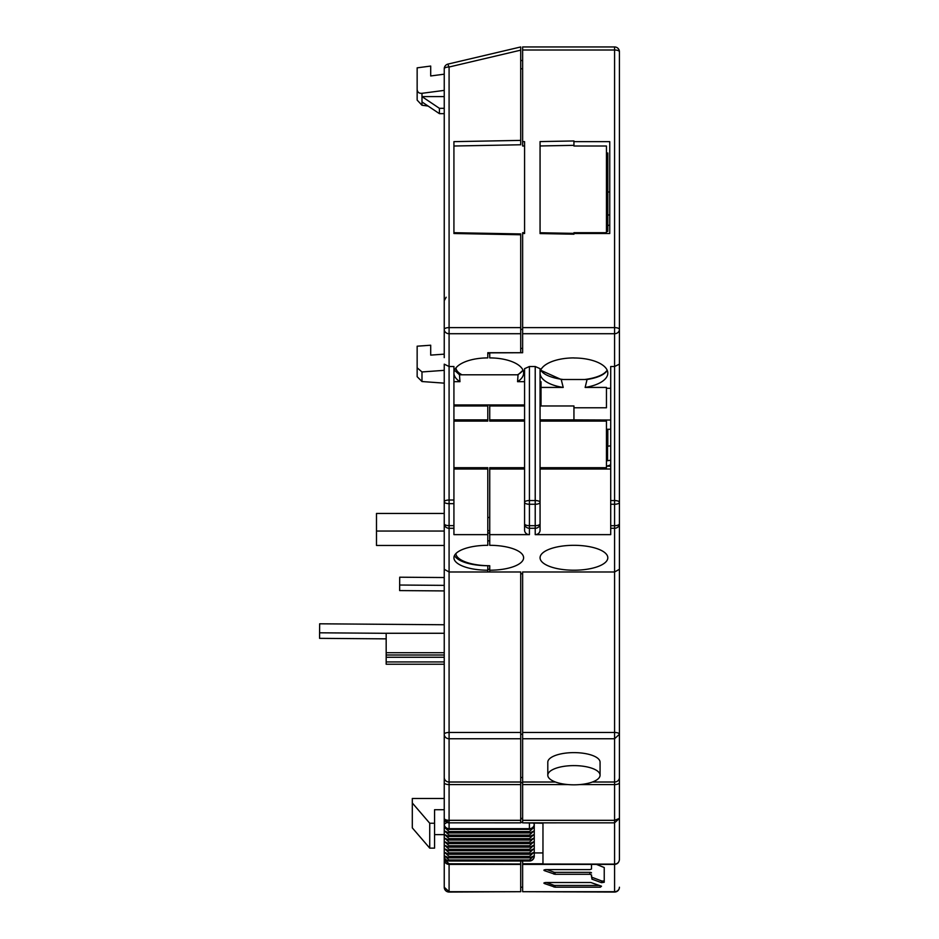 <?xml version="1.0" encoding="UTF-8"?>
<svg xmlns="http://www.w3.org/2000/svg" width="939" height="939" viewBox="0 0 939 939"><rect width="100%" height="100%" fill="white"/><g stroke="black" fill="none" stroke-linecap="round" stroke-linejoin="round"><path stroke-width="1.41" d="M573.94 233.506L573.94 232.696L606.453 232.696L606.453 146.015L573.94 146.015L573.94 140.956L540.066 141.589L540.066 233.565L573.94 234.198L573.94 233.506L609.751 233.506L609.751 141.648L573.94 141.648M540.653 370.248L561.217 379.509L563.224 387.431A33.874 15.153 0 0 1 540.066 373.065A33.874 15.153 0 0 1 573.94 357.912L573.94 357.982A33.874 15.153 0 0 1 607.815 373.135A33.874 15.153 0 0 1 585.138 387.431L587.063 379.509C596.852 377.924 603.308 375.248 606.453 371.492L606.453 371.058A33.745 12.407 180 0 1 584.61 379.509L563.271 379.509A33.745 12.407 0 0 1 540.758 370.013M540.066 421.095L606.453 421.095L606.453 467.692L540.066 467.692L540.066 469.031L610.714 469.031M606.453 451.812L606.453 450.603M606.453 392.608L606.453 389.098M606.453 428.548L606.453 431.893M606.453 441.905L607.815 440.649M606.453 434.522L607.815 434.522M606.453 153.022L607.815 153.022L607.815 225.313L609.751 225.313M607.815 153.022L607.815 189.537L606.453 189.584M607.815 429.264L607.815 446.048M489.735 353.393L487.799 353.416L487.799 352.724L487.799 357.912A33.874 15.153 0 0 0 453.924 373.065A33.874 15.153 0 0 0 459.969 381.692L453.924 381.692M524.572 381.692L517.565 381.692A33.874 15.153 0 0 0 523.61 373.065A33.874 15.153 0 0 0 489.735 357.912L489.735 352.724M517.565 381.692L518.046 374.79L459.488 374.79L459.969 381.692M563.271 379.509L561.217 379.509M587.063 379.509L584.61 379.509M585.138 387.431L606.453 387.431L606.453 407.784L573.94 407.784M540.066 419.874L573.94 419.874L573.94 405.977L540.066 405.977M540.066 404.944L541.028 404.944L541.028 381.692L540.066 381.692M563.224 387.431L541.028 387.431M522.636 333.721L614.587 333.721L614.587 327.617L522.636 327.617L522.636 352.735L489.735 352.864M529.42 366.503L524.572 368.675L524.572 502.33A4.836 1.925 0 0 0 529.42 504.255L529.42 366.503L535.218 366.503L540.066 368.675L540.066 502.33A4.836 1.784 180 0 0 535.218 500.546L535.218 504.255A4.836 1.925 -0 0 0 540.066 502.33L540.066 530.148A4.836 4.495 180 0 1 535.218 534.643L610.714 534.643L610.714 366.503L614.587 366.503L619.423 364.156L619.423 523.762A4.836 1.925 180 0 1 614.587 525.687L614.587 528.27A4.836 4.495 0 0 0 619.423 523.762L619.423 734.251L614.587 738.747L614.587 784.581A4.836 1.925 -0 0 0 619.423 782.656L619.423 843.445M606.453 388.288L610.714 388.288M518.046 374.79L523.023 370.248M453.924 404.944L524.572 404.944M454.511 370.248L459.488 374.79M522.636 329.401L520.711 329.401L520.711 348.404L522.636 348.404M522.636 327.617L522.636 232.696L524.572 232.696M522.636 233.506L524.572 233.506L524.572 141.648L522.636 141.648L522.636 146.015L524.572 146.015M453.924 232.696L520.711 233.94L520.711 352.724L487.799 352.724M447.891 64.427L449.088 67.009A4.836 1.784 0 0 0 444.241 68.793A4.836 4.836 0 0 1 447.973 64.087L520.711 46.962L520.711 144.77L453.924 146.015M522.636 68.793L520.711 68.793M522.636 141.648L522.636 46.95L614.587 46.95A4.836 4.836 0 0 1 619.423 51.786L619.423 364.156M520.711 60.507L522.636 60.507M444.241 90.39L421.987 93.313C419.029 93.524 417.409 92.233 417.151 89.44L417.151 100.109L421.987 105.25L428.102 106.048M417.151 89.44L417.151 67.843L430.696 66.059L430.696 75.965L444.241 74.181M520.711 140.392L453.924 141.648L453.924 233.506L520.711 234.762M453.924 525.64L449.088 525.64A4.836 1.855 180 0 1 444.241 523.786A4.836 4.495 0 0 0 449.088 528.281L449.088 366.503L453.924 366.503L453.924 534.643L487.799 534.643L487.799 545.313L487.799 538.446M453.924 467.692L487.799 467.692L487.799 534.643M453.924 469.031L487.799 469.031M487.799 539.068L487.799 521.861M455.873 553.611A33.874 12.453 180 0 0 487.799 565.701A33.874 12.453 180 0 0 489.735 565.724L489.735 571.992L449.088 571.992L444.241 569.28L444.241 782.656A4.836 1.925 0 0 0 449.088 784.581L449.088 782.011A4.836 4.495 180 0 1 444.241 777.504M454.488 555.512A33.874 12.453 180 0 0 487.799 565.724M489.735 569.28L487.799 569.28M489.735 540.817A33.874 12.453 180 0 0 487.799 540.841M489.735 533.059L487.799 533.059M487.799 565.712L487.799 570.219A33.874 12.453 0 0 1 453.924 557.766A33.874 12.453 0 0 1 487.799 545.313M487.799 570.219L487.799 571.992M489.735 571.992L520.711 571.992L520.711 822.857L449.088 822.834L449.088 784.581L520.711 784.581M535.218 366.503L535.218 500.546L529.42 500.546A4.836 1.784 180 0 0 524.572 502.33L524.572 523.762A4.836 4.495 0 0 0 529.42 528.27L529.42 525.687A4.836 1.925 180 0 1 524.572 523.762L524.572 530.148A4.836 4.495 180 0 0 529.42 534.643L489.735 534.643L489.735 545.313A33.874 12.453 0 0 1 523.61 557.766A33.874 12.453 0 0 1 489.735 570.219M522.636 863.997L614.587 864.115L614.587 822.834L619.423 818.397L614.587 820.322L614.587 822.834L522.636 822.857L522.636 571.992L614.587 571.992L619.423 569.28M522.636 573.776L520.711 573.776M573.94 570.219A33.874 12.453 0 0 1 540.066 557.766A33.874 12.453 0 0 1 573.94 545.313A33.874 12.453 0 0 1 607.815 557.766A33.874 12.453 0 0 1 573.94 570.219M606.453 429.264L610.714 429.264M573.94 419.874L610.714 420.026M606.453 466.167L610.714 466.167M529.42 534.643L529.42 528.27L535.218 528.27A4.836 4.495 0 0 0 540.066 523.762A4.836 1.925 180 0 1 535.218 525.687L535.218 534.643M524.572 469.031L489.735 469.031L489.735 534.643M489.735 469.031L489.735 467.692L524.572 467.692M487.799 530.641L489.735 530.641M524.572 419.874L489.735 419.874L489.735 405.977L524.572 405.977M524.572 421.095L489.735 421.095L489.735 419.874M489.735 517.471L487.799 517.471M453.924 419.874L487.799 419.874L487.799 421.095L453.924 421.095M487.799 419.874L487.799 405.977L453.924 405.977M522.636 887.214L520.711 887.214M520.711 891.71L449.088 892.05L449.088 864.115A4.836 4.554 180 0 1 444.241 859.561L444.241 859.561A4.836 4.836 0 0 0 449.088 864.396L520.711 864.396L520.711 891.71L449.088 891.71L444.241 887.214A4.836 4.836 0 0 0 449.088 892.05M520.711 864.103L449.088 863.786L520.711 863.997M520.711 863.774L520.711 861.028M444.241 506.144L444.241 501.802A4.836 1.855 -0 0 0 449.088 503.656L453.924 503.656M444.241 357.642L444.241 329.401A4.836 4.331 0 0 0 449.088 333.721L449.088 67.009L520.711 50.154M444.241 319.8L444.241 313.685M444.241 68.793L444.241 329.401A4.836 1.784 180 0 1 449.088 327.617L520.711 327.617M520.711 333.721L449.088 333.721L449.088 366.503L444.241 364.156L444.241 569.28M444.241 818.538L444.241 782.656M412.303 802.974L429.733 823.233L434.569 823.233L434.569 848.128L429.733 848.128L412.303 827.881L412.303 798.479L444.241 798.479L444.241 778.22M449.088 863.786L444.241 859.443L444.241 856.192A4.836 4.836 0 0 0 449.088 861.028L529.42 861.028A4.836 4.836 0 0 0 534.256 856.192L534.256 823.233M444.241 859.443L444.241 887.214M444.241 843.445L444.241 844.067M520.711 732.467L449.088 732.467A4.836 1.784 180 0 0 444.241 734.251L444.241 661.936L386.175 661.936L386.175 633.273L444.241 633.273L444.241 584.598M386.175 652.711L444.241 652.711L444.241 655.011L386.175 655.011M444.241 590.924L399.638 590.584L399.709 577.203L444.241 577.544L444.241 556.017M444.241 547.895L444.241 545.465L376.492 545.465L376.492 531.051L444.241 531.051M619.423 767.75L619.423 844.079M614.587 891.71L614.587 892.05A4.836 4.836 0 0 0 619.423 887.214A4.836 4.495 180 0 1 614.587 891.71L522.636 891.71L522.636 864.396L614.587 864.396L614.587 891.71M555.019 887.191L600.385 887.191L601.512 886.193L590.831 882.507L545.465 882.507L544.338 883.505L555.019 887.191L555.019 885.465L599.54 885.465M543.881 883.094L544.338 883.505L544.338 882.683M591.488 864.396L591.488 869.033L589.903 869.62L545.465 869.62L544.338 870.617L555.019 874.303L589.903 874.303L591.488 874.89L591.957 879.162L601.512 882.672L604.235 882.261L604.235 867.519L596.406 864.396M543.881 870.207L544.338 870.617L544.338 869.796M614.587 892.05L522.636 891.71M522.636 861.028L522.636 864.08M522.636 822.846L542.965 823.233L542.965 863.786L522.636 863.774M522.636 734.251L520.711 734.251M522.636 818.397L520.711 818.397M522.636 818.726L520.711 818.726M449.088 829.383L529.42 829.383L533.751 827.541L529.42 831.52L449.088 831.52L444.746 827.541L449.088 829.383L449.088 823.233L444.241 818.726M446.671 822.623L444.241 824.172L444.241 818.397A4.836 4.437 -0 0 0 449.088 822.834L520.711 822.846M542.965 823.233L542.965 852.941L534.256 852.941M534.256 849.983L534.256 856.192A4.836 4.495 180 0 1 529.42 860.687L529.42 861.028M533.516 823.233L534.256 824.172A4.836 4.495 0 0 1 529.42 828.668L529.42 829.383M444.241 834.63L434.569 834.63M434.569 823.233L434.569 809.723L444.241 809.723M529.42 823.221L529.42 828.668L449.088 828.668A4.836 4.495 -0 0 1 444.241 824.172L444.241 856.192A4.836 4.495 180 0 0 449.088 860.687L449.088 861.028M429.733 823.233L429.733 848.128M449.088 859.971L444.746 856.004L449.088 857.835L529.42 857.835L533.763 856.004L529.42 859.971L449.088 859.971L449.088 860.687L529.42 860.687L529.42 859.971M449.088 856.415L444.746 852.448L449.088 854.279L529.42 854.279L533.751 852.448L529.42 856.415L449.088 856.415L449.088 857.835M449.088 852.858L444.746 848.891L449.088 850.722L529.42 850.722L533.751 848.891L529.42 852.858L449.088 852.858L449.088 854.279M449.088 849.302L444.746 845.335L449.088 847.166L529.42 847.166L533.751 845.335L529.42 849.302L449.088 849.302L449.088 850.722M449.088 845.746L444.746 841.778L449.088 843.609L529.42 843.609L533.751 841.778L529.42 845.746L449.088 845.746L449.088 847.166M449.088 842.189L444.746 838.222L449.088 840.053L529.42 840.053L533.751 838.222L529.42 842.189L449.088 842.189L449.088 843.609M449.088 838.633L444.746 834.665L449.088 836.496L529.42 836.496L533.751 834.665L529.42 838.633L449.088 838.633L449.088 840.053M449.088 835.076L444.746 831.109L449.088 832.94L529.42 832.94L533.751 831.109L529.42 835.076L449.088 835.076L449.088 836.496M607.815 215.454L606.453 215.418M607.815 212.684L606.453 213.951M606.453 204.174L607.815 202.918M606.453 197.613L607.815 197.636M446.178 297.229L444.241 300.75M444.241 370.342L421.987 371.95L417.151 367.795L417.151 346.198L430.696 345.223L430.696 355.118L444.241 354.144M417.151 367.795L417.151 376.692L421.987 381.539L444.241 383.147M619.423 642.44L619.423 734.251A4.836 1.784 180 0 0 614.587 732.467L614.587 738.747L522.636 738.747M619.423 734.251L619.423 782.656M522.636 50.013L614.587 50.013L614.587 327.617A4.836 1.784 0 0 1 619.423 329.401L619.423 329.401A4.836 4.331 180 0 1 614.587 333.721L614.587 504.255A4.836 1.925 0 0 0 619.423 502.33A4.836 1.784 180 0 0 614.587 500.546L610.714 500.546M619.423 353.428L619.423 502.33M619.423 523.927L619.423 620.28M606.453 151.719L606.453 150.193M606.453 171.461L606.453 174.807M619.423 818.397L619.423 859.561C619.118 862.307 617.51 863.833 614.587 864.115L614.587 839.102M540.066 232.743L573.94 233.377M573.94 145.334L540.066 145.968M606.453 226.557L607.815 226.581L607.815 231.381L606.453 231.381M607.815 231.381L607.815 225.313M607.815 214.972L609.751 214.972M607.815 191.979L609.751 191.979M619.423 51.786A4.836 1.784 0 0 0 614.587 50.013L614.587 47.29M444.241 734.251A4.836 4.495 0 0 0 449.088 738.747L520.711 738.747M453.924 528.281L449.088 528.281L449.088 782.011L520.711 782.011M453.924 500.029L449.088 500.029A4.836 1.784 180 0 0 444.241 501.802M604.235 874.62L604.235 880.453A1.596 0.599 180 0 1 603.249 881.005A1.596 0.599 180 0 1 601.512 880.876L601.512 882.672M591.488 874.89L591.488 876.873A1.596 0.599 180 0 0 591.957 877.296L601.512 880.876M444.241 113.642L439.405 113.642L421.987 101.952L421.987 96.611L439.405 108.314L444.241 108.314M444.241 96.611L421.987 96.611L421.987 93.313M439.405 108.314L439.405 113.642M386.175 661.936L386.175 664.237L444.241 664.237M386.175 657.265L444.241 657.265M610.174 466.319L610.596 463.889M606.794 466.167L610.714 464.911M606.453 460.873L610.714 460.263M610.714 445.802L606.453 446.412M517.506 374.79A33.745 12.407 180 0 0 522.917 370.013M455.99 367.853A33.745 12.407 180 0 0 461.965 374.79M386.175 633.309L319.577 632.804L319.577 638.344L386.175 638.86M319.577 632.804L319.659 623.801L444.241 624.752M376.492 513.457L444.241 513.457L376.492 513.457L376.492 531.051M444.241 585.373L399.638 585.032M600.068 775.227L600.068 762.222A26.128 9.601 180 0 0 573.94 752.62A26.128 9.601 180 0 0 547.801 762.222L547.801 775.227A26.128 9.601 0 0 1 573.94 765.614A26.128 9.601 0 0 1 600.068 775.227A26.128 9.601 0 0 1 573.94 784.828A26.128 9.601 0 0 1 547.801 775.227M546.451 882.507L553.893 885.289A1.596 0.599 180 0 0 555.019 885.465M591.488 872.953A1.596 0.599 180 0 0 589.903 872.354L589.903 874.303M547.061 869.62L553.893 872.178A1.596 0.599 180 0 0 555.019 872.354L589.903 872.354M610.714 528.27L614.587 528.27L614.587 732.467L522.636 732.467M535.218 525.687L529.42 525.687L529.42 504.255L535.218 504.255L535.218 525.687M579.786 784.581L614.587 784.581L614.587 820.322L522.636 820.322M520.711 777.504L522.636 777.504M522.636 782.656L520.711 782.656M522.636 822.388L520.711 822.388M449.088 832.94L449.088 831.52M529.42 831.52L529.42 832.94M529.42 835.076L529.42 836.496M529.42 838.633L529.42 840.053M529.42 842.189L529.42 843.609M529.42 845.746L529.42 847.166M529.42 849.302L529.42 850.722M529.42 852.858L529.42 854.279M529.42 856.415L529.42 857.835M421.987 381.539L421.987 371.95M449.088 572.144L449.088 626.184M568.095 784.581L522.636 784.581M522.636 782.011L555.442 782.011M592.427 782.011L614.587 782.011A4.836 4.495 180 0 0 619.423 777.504M610.714 504.255L614.587 504.255L614.587 525.687L610.714 525.687M444.241 818.397A4.836 1.925 0 0 0 449.088 820.322L520.711 820.322M600.385 885.77L600.385 887.191M553.893 885.289L553.893 887.015M591.957 879.162L591.957 877.296M555.019 874.303L555.019 872.354M553.893 872.178L553.893 874.139M421.987 105.25L421.987 101.952M607.556 460.579L607.556 446.119M619.423 859.608C618.942 862.601 617.334 864.209 614.587 864.396"/></g></svg>
